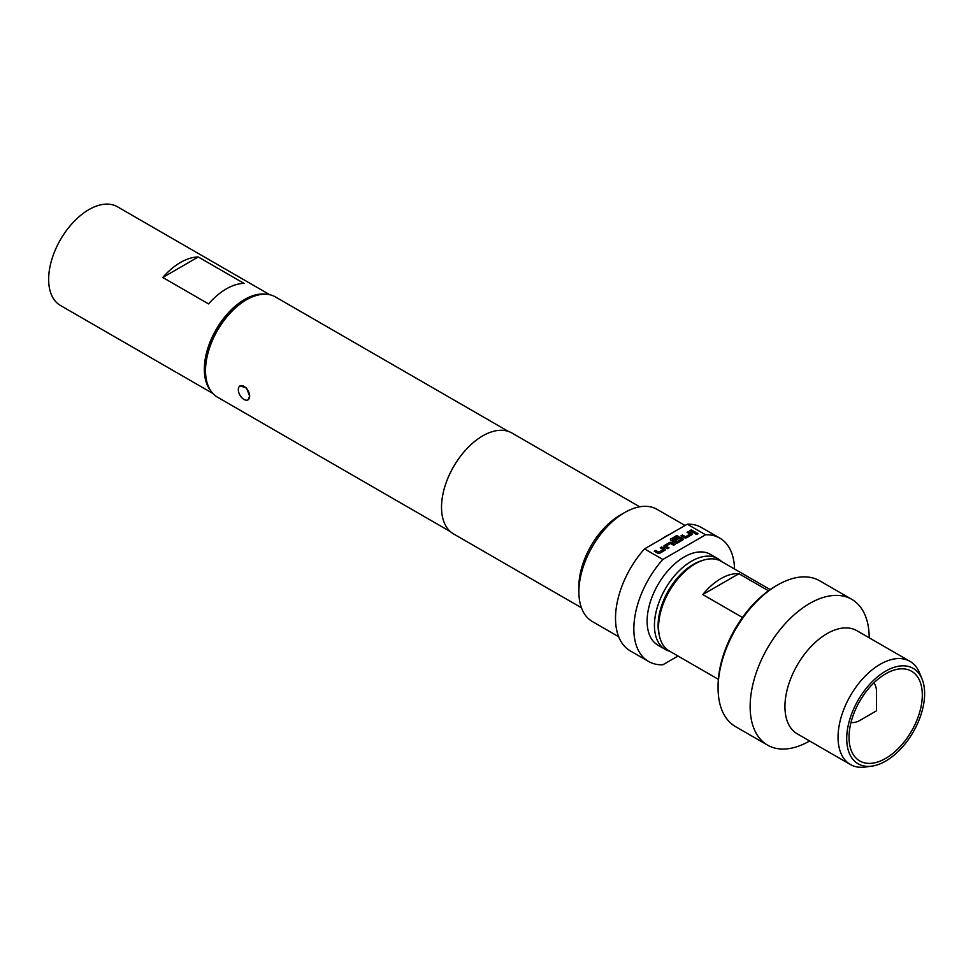 <?xml version="1.0" encoding="UTF-8"?>
<svg xmlns="http://www.w3.org/2000/svg" width="973" height="973" viewBox="0 0 973 973"><rect width="100%" height="100%" fill="white"/><g stroke="black" fill="none" stroke-linecap="round" stroke-linejoin="round"><path stroke-width="1.46" d="M697.921 533.849A1.204 0.693 0 0 0 695.537 533.849M697.58 533.253A1.204 0.693 0 0 0 695.877 534.226A1.204 0.693 0 0 0 697.58 533.253M873.827 682.924A23.316 13.464 -60 0 1 876.515 691.791L876.515 710.813L860.035 720.336A23.316 13.464 -60 0 1 851.01 722.44M849.04 737.254A51.8 29.908 120 0 0 859.767 760.971A51.8 29.908 120 0 0 899.684 747.094A51.8 29.908 120 0 0 922.307 694.953A51.8 29.908 120 0 0 911.579 671.236A51.8 29.908 120 0 0 871.65 685.126A51.8 29.908 120 0 0 849.04 737.254M239.966 385.94L246.497 387.911L249.66 396.181A8.027 4.634 60 0 1 248.006 399.854A8.027 4.634 60 0 1 243.98 399.453A8.027 4.634 60 0 1 238.312 389.626A8.027 4.634 60 0 1 239.966 385.94A8.027 4.634 60 0 1 246.157 388.093A8.027 4.634 60 0 1 249.66 396.181L248.006 399.854M702.324 560.521A49.866 28.789 120 0 0 693.36 564.364A49.866 28.789 120 0 0 659.256 635.114M669.728 651.253A52.457 30.285 -60 0 1 665.301 649.441A52.457 30.285 -60 0 1 657.261 607.407A52.457 30.285 -60 0 1 691.523 561.19A52.457 30.285 -60 0 1 717.758 558.587A52.457 30.285 -60 0 1 721.54 561.53M718.086 688.081L718.086 685.965A81.586 47.105 -60 0 1 775.773 586.038L777.609 584.98A84.177 48.601 120 0 0 718.086 688.081A84.177 48.601 120 0 0 735.515 726.624L767.575 745.123A84.177 48.601 120 0 0 809.609 740.988M658.563 627.281L658.563 625.165A49.209 28.412 -60 0 1 693.36 564.887L695.184 563.829A51.8 29.908 120 0 0 658.563 627.281A51.8 29.908 120 0 0 669.29 650.998L718.354 679.324M885.673 671.127A55.084 31.805 120 0 0 847.361 730.066A55.084 31.805 120 0 0 871.772 766.152A55.084 31.805 120 0 0 885.673 761.081A55.084 31.805 120 0 0 922.063 679.045A55.084 31.805 120 0 0 885.673 671.127M871.772 766.152L865.143 767.052A59.572 34.396 -60 0 1 850.39 764.523A59.572 34.396 -60 0 1 841.256 716.785A59.572 34.396 -60 0 1 880.176 664.291A59.572 34.396 -60 0 1 909.962 661.336A59.572 34.396 -60 0 1 919.534 672.854L922.063 679.045M742.472 617.49L702.774 594.564A51.8 29.908 -60 0 1 720.835 578.643A51.8 29.908 -60 0 1 738.896 573.705L768.475 590.793M869.193 637.802A84.177 48.601 120 0 0 851.752 599.319A84.177 48.601 120 0 0 809.658 603.491A84.177 48.601 120 0 0 754.671 677.67A84.177 48.601 120 0 0 767.575 745.123M909.962 661.336L856.848 630.674A59.572 34.396 120 0 0 827.062 633.63A59.572 34.396 120 0 0 788.142 686.123A59.572 34.396 120 0 0 797.276 733.861L850.39 764.523M665.301 649.441L657.979 645.208A52.457 30.285 -60 0 1 649.94 603.187A52.457 30.285 -60 0 1 684.201 556.957A52.457 30.285 -60 0 1 710.424 554.367L717.758 558.587M210.618 390.599A56.981 32.9 -60 0 1 204.33 369.266A56.981 32.9 -60 0 1 225.225 316.42A56.981 32.9 -60 0 1 266.249 294.26M212.868 393.469L60.448 305.473A56.981 32.9 -60 0 1 48.65 279.385A56.981 32.9 -60 0 1 73.522 222.039A56.981 32.9 -60 0 1 117.441 206.775L269.849 294.758M205.522 370.689L205.522 368.572A55.303 31.927 -60 0 1 244.624 300.852L246.461 299.793A57.894 33.423 120 0 0 205.522 370.689A57.894 33.423 120 0 0 217.514 397.191L450.426 531.659M578.886 591.852L578.886 586.573A58.283 33.654 120 0 1 620.093 515.191L624.678 512.552A64.753 37.388 120 0 0 578.886 591.852A64.753 37.388 120 0 0 592.302 621.504L618.67 636.731M734.542 569.035A71.236 41.121 120 0 0 719.813 538.105L701.497 527.524A71.236 41.121 120 0 0 687.266 524.204L669.971 534.189A64.753 37.388 120 0 0 665.885 536.342A64.753 37.388 120 0 0 661.798 538.908L644.503 548.894A71.236 41.121 120 0 0 630.273 650.901L648.59 661.47A71.236 41.121 120 0 0 662.82 664.79L677.999 656.033M639.699 506.799L511.871 432.997A58.283 33.654 120 0 0 482.73 435.88A58.283 33.654 120 0 0 444.661 487.242A58.283 33.654 120 0 0 453.588 533.946L581.416 607.748M508.32 431.392L275.408 296.923A57.894 33.423 120 0 0 246.461 299.793L244.624 300.852M719.813 538.105A71.236 41.121 120 0 0 705.583 534.785L662.82 559.475A71.236 41.121 120 0 0 648.59 661.47M662.82 559.475L644.503 548.894M685.041 525.493L657.055 509.341A64.753 37.388 120 0 0 624.678 512.552L620.093 515.191M687.266 524.204L705.583 534.785M669.971 534.189L661.798 538.908M663.27 549.526L658.83 552.202L655.62 550.45L654.245 551.241L657.456 553.09A1.812 1.046 0 0 0 660.01 553.09L664.827 550.317A1.812 1.046 0 0 0 665.35 549.575A1.812 1.046 0 0 0 664.827 548.845L661.616 546.984L660.241 547.787L663.27 549.526M664.462 545.354A1.812 1.046 0 0 0 663.927 546.084A1.812 1.046 0 0 0 664.462 546.826L667.66 548.687L669.035 547.884L665.97 546.084L670.458 543.469L673.657 545.221L675.031 544.43L671.832 542.569A1.812 1.046 0 0 0 669.266 542.569L664.462 545.561A1.812 1.046 0 0 0 663.939 546.194M670.956 538.799A1.812 1.046 0 0 0 670.433 539.529A1.812 1.046 0 0 0 670.956 540.27L675.311 542.788A1.812 1.046 0 0 0 677.877 542.788L682.681 540.015A1.812 1.046 0 0 0 683.216 539.273A1.812 1.046 0 0 0 682.681 538.531L680.759 537.424A1.812 1.046 0 0 0 678.193 537.424L674.253 539.687L675.627 540.489L679.531 538.227L681.307 539.188L676.831 541.803L672.623 539.443L678.096 536.257L676.734 535.466L670.956 539.006A1.812 1.046 0 0 0 670.433 539.638M690.052 534.068L685.612 536.731L682.401 534.992L681.027 535.782L684.238 537.631A1.812 1.046 0 0 0 686.804 537.631L691.608 534.858A1.812 1.046 0 0 0 692.144 534.116A1.812 1.046 0 0 0 691.608 533.374L688.41 531.526L687.035 532.316L690.052 534.068M694.454 533.216L695.817 532.426L691.329 529.835L689.966 530.626L694.454 533.216M244.065 283.411A56.981 32.9 120 0 0 208.563 303.904L162.771 277.475L198.273 256.969L244.065 283.411M162.771 277.475A56.981 32.9 -60 0 1 198.273 256.969M851.752 599.319L819.704 580.808A84.177 48.601 120 0 0 777.609 584.98L775.773 586.038M770.166 589.602L721.09 561.263A51.8 29.908 120 0 0 695.184 563.829L693.36 564.887M738.896 573.705L702.774 594.564M695.634 532.523L691.329 529.835M691.329 530.042L690.149 530.735M690.052 534.274L685.612 536.938L682.401 534.992M682.401 535.199L681.209 535.88M692.131 534.226A1.812 1.046 0 0 0 691.608 533.581L688.41 531.526M688.41 531.732L687.218 532.426M677.913 536.366L676.734 535.466M676.734 535.673L670.956 539.006M683.204 539.37A1.812 1.046 0 0 0 682.681 538.738L680.759 537.631A1.812 1.046 0 0 0 678.193 537.631L674.435 539.796M681.27 539.346L676.831 542.01L672.671 539.601M674.848 544.527L671.832 542.788A1.812 1.046 0 0 0 669.266 542.788L664.462 545.561M668.852 547.994L666.019 546.254M663.27 549.733L658.83 552.409L655.62 550.45M655.62 550.669L654.428 551.35M665.35 549.684A1.812 1.046 0 0 0 664.827 549.052L661.616 546.984M661.616 547.203L660.424 547.884M876.515 710.813L860.035 720.336"/></g></svg>
